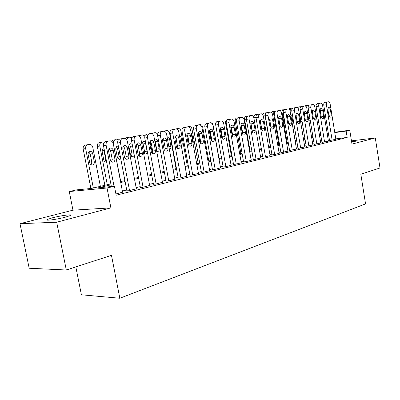 <?xml version="1.0" encoding="UTF-8"?>
<svg xmlns="http://www.w3.org/2000/svg" width="400" height="400" viewBox="0 0 400 400"><rect width="100%" height="100%" fill="white"/><g stroke="black" fill="none" stroke-linecap="round" stroke-linejoin="round"><path stroke-width="0.6" d="M351.69 142.285L355.345 141.325C355.625 141.065 354.36 141.105 351.555 141.45M52.51 217.79L47.28 219.49C43.735 221.15 56.62 219.52 65.38 217.17L70.39 215.525C73.72 213.895 61.185 215.5 52.51 217.79M75.83 266.91L81.4 294.79L119.835 298.25L365.555 203.895L360.83 174.23L380 167.995L375.29 137.935L351.465 140.86M119.835 298.25L111.475 255.32L66.305 270.01L29.185 268.24L20 223.685L56.695 222.225L110.89 207.885L107.04 188.005L69.27 191.555L76.525 189.875L91.3 188.46L110.855 183.885M110.89 207.885L72.97 210.165L20 223.685M72.97 210.165L69.27 191.555M66.305 270.01L56.695 222.225M329.535 140.57L335.855 139.27M321.975 142.44L328.4 141.125M314.205 144.37L320.745 143.025M306.225 146.345L312.88 144.975M298.02 148.38L304.795 146.98M289.585 150.47L296.485 149.045M280.91 152.62L287.94 151.165M271.98 154.835L274.21 154.63L279.145 153.345M262.79 157.11L265.015 156.915L270.095 155.59M253.325 159.46L255.54 159.27L260.775 157.905M243.57 161.875L245.78 161.695L251.17 160.29M233.52 164.37L235.715 164.195L241.275 162.745M223.15 166.935L225.335 166.775L231.07 165.275M212.455 169.59L214.62 169.435L220.54 167.89M201.41 172.325L203.56 172.185L209.675 170.585M190.005 175.155L192.135 175.02L198.45 173.37M178.22 178.075L180.33 177.955L186.855 176.245M166.035 181.095L168.12 180.99L174.87 179.215M153.43 184.22L155.485 184.125L162.47 182.29M140.38 187.455L142.405 187.375L149.635 185.475M126.865 190.805L128.855 190.745L136.345 188.77M111.035 184.815L98.465 187.775L114.43 186.245L116.155 195.215L347.18 137.43L335.79 138.885M329.435 139.94L328.255 140.23M321.87 141.805L320.595 142.12M314.1 143.72L312.73 144.06M306.115 145.69L304.645 146.055M297.91 147.715L296.33 148.105M289.47 149.8L287.78 150.215M280.79 151.94L278.985 152.385M271.86 154.14L269.93 154.62M262.67 156.41L260.605 156.92M253.2 158.745L251 159.29M243.445 161.155L241.1 161.73M233.39 163.635L230.89 164.25M223.02 166.19L220.355 166.85M212.32 168.83L209.485 169.53M201.275 171.555L198.26 172.3M189.865 174.37L186.66 175.165M178.075 177.28L174.665 178.12M165.885 180.29L162.265 181.18M153.275 183.4L149.425 184.35M140.225 186.62L136.13 187.63M126.705 189.955L122.355 191.03M115.915 193.96L122.575 192.185M334.72 132.255L349.76 130.215L351.98 144.1L375.29 137.935M349.76 130.215L346.16 131.07L334.775 132.61M347.18 137.43L346.16 131.07M114.43 186.245L107.04 188.005M319.32 134.35L320.62 134.175M327.125 133.29L328.325 133.125M320.675 134.52L319.38 134.7M120.55 181.615L124.915 180.595M134.375 178.38L138.485 177.42M147.715 175.26L151.585 174.355M160.6 172.245L164.235 171.39M173.045 169.33L176.47 168.53M185.08 166.515L188.295 165.76M196.72 163.79L199.745 163.085M207.98 161.155L210.825 160.49M218.89 158.605L221.56 157.98L215.645 124.755C215.46 122.995 215.96 121.915 217.15 121.525L219.195 121.27M229.455 156.13L231.965 155.545M239.7 153.735L242.05 153.185M249.63 151.41L251.84 150.895M259.265 149.155L261.335 148.67M268.62 146.965L270.56 146.51M277.705 144.84L279.515 144.415M286.525 142.775L288.22 142.38M295.1 140.77L296.685 140.4M303.44 138.82L304.915 138.475M311.55 136.92L312.925 136.6M319.44 135.075L320.715 134.775M328.415 133.68L327.23 133.955M320.83 135.465L319.555 135.765M313.04 137.295L311.665 137.62M305.035 139.18L303.56 139.525M296.805 141.115L295.22 141.485M288.345 143.105L286.65 143.505M279.64 145.15L277.83 145.58M270.685 147.26L268.75 147.715M261.465 149.425L259.4 149.915M251.97 151.66L249.765 152.18M242.19 153.965L239.835 154.515M232.105 156.335L229.595 156.925M221.705 158.78L219.035 159.41M210.97 161.305L208.13 161.975M199.895 163.915L196.87 164.625M188.45 166.605L185.235 167.36M176.625 169.385L173.205 170.19M164.4 172.265L160.765 173.12M151.75 175.24L147.885 176.145M138.655 178.32L134.545 179.285M125.09 181.51L120.725 182.535M114.025 186.28L106.115 145.195C105.875 143.01 106.615 141.65 108.33 141.125L109.915 140.845C111.64 140.835 112.775 141.845 113.32 143.875L122.595 192.3M109.775 140.865L105.69 141.58C103.975 142.105 103.24 143.46 103.475 145.635L111.365 186.535M108.645 151.33C108.465 149.505 109.095 148.41 110.545 148.045C111.915 148.04 112.815 148.84 113.245 150.45L114.865 158.885C115.045 160.725 114.405 161.825 112.935 162.195C111.59 162.195 110.705 161.4 110.28 159.815L108.645 151.33M109.225 148.775L110.6 150.86L112.21 159.26L111.59 161.855M93.335 187.985L85.64 148.605C85.41 146.495 86.145 145.18 87.845 144.665L89.415 144.385C91.125 144.37 92.245 145.34 92.78 147.3L100.37 186.34M90.91 188.5L83.18 149.015C82.955 146.915 83.69 145.605 85.385 145.09L89.275 144.41M91.115 164.73L91.805 162.145L90.225 154.035L88.785 151.975M88.135 154.52L89.735 162.71C90.155 164.24 91.03 165 92.36 164.995C93.815 164.635 94.455 163.57 94.28 161.795L92.695 153.65C92.27 152.1 91.38 151.33 90.025 151.34C88.59 151.7 87.96 152.76 88.135 154.52M129.545 190.57L120.395 142.575C120.16 140.425 120.875 139.095 122.525 138.585L124.05 138.315C125.715 138.31 126.81 139.305 127.34 141.295L136.365 188.875M123.92 138.335L119.87 139.04C118.22 139.555 117.51 140.88 117.74 143.015L126.885 190.915M122.845 148.605C122.665 146.815 123.275 145.74 124.67 145.385C125.995 145.38 126.865 146.17 127.285 147.755L128.855 156.04C129.035 157.845 128.42 158.925 127.005 159.28C125.705 159.28 124.85 158.5 124.435 156.94L122.845 148.605M123.355 146.155L124.62 148.17L126.19 156.42L125.645 158.91M143.07 187.21L134.165 140.045C133.94 137.935 134.625 136.63 136.22 136.13L137.685 135.875C139.295 135.87 140.355 136.85 140.875 138.81L149.655 185.575M137.565 135.89L133.555 136.595C131.96 137.09 131.275 138.39 131.5 140.49L140.4 187.555M136.545 145.975C136.365 144.215 136.95 143.165 138.3 142.82C139.575 142.82 140.415 143.595 140.825 145.15L142.355 153.295C142.53 155.065 141.94 156.125 140.575 156.475C139.32 156.47 138.49 155.7 138.09 154.165L136.545 145.975M136.985 143.635L138.15 145.575L139.68 153.685L139.205 156.065M156.125 183.97L147.46 137.605C147.24 135.53 147.9 134.25 149.435 133.765L150.85 133.515C152.405 133.52 153.435 134.485 153.935 136.415L162.485 182.39M150.735 133.535L146.76 134.23C145.22 134.715 144.565 135.99 144.785 138.05L153.45 184.315M149.765 143.435C149.59 141.71 150.155 140.68 151.45 140.34C152.685 140.345 153.5 141.11 153.9 142.64L155.39 150.65C155.56 152.385 154.99 153.425 153.68 153.765C152.465 153.755 151.66 153 151.265 151.485L149.765 143.435M150.145 141.2L151.215 143.065L152.705 151.04L152.295 153.31M168.74 180.835L160.3 135.245C160.08 133.21 160.715 131.955 162.205 131.48L163.565 131.24C165.07 131.245 166.065 132.195 166.555 134.095L174.885 179.305M163.455 131.255L159.52 131.945C158.035 132.42 157.4 133.67 157.615 135.695L166.055 181.185M162.53 140.985C162.365 139.29 162.905 138.28 164.155 137.95C165.35 137.955 166.14 138.71 166.525 140.215L167.98 148.09C168.15 149.795 167.6 150.815 166.335 151.145C165.16 151.135 164.38 150.39 163.995 148.9L162.53 140.985M162.855 138.855L163.84 140.645L165.285 148.485L164.935 150.65M107.28 184.72L99.795 146.01L97.32 146.425C97.095 144.36 97.8 143.08 99.44 142.575L101.92 142.145C100.275 142.65 99.57 143.94 99.795 146.01M104.85 185.29L97.32 146.425M105.05 161.835L105.665 159.35L104.13 151.38L102.79 149.385M104.065 148.705L104.03 148.71C102.645 149.06 102.04 150.1 102.215 151.83L103.77 159.88C104.175 161.385 105.025 162.14 106.315 162.135L106.645 162.065M104.635 142.05L103.3 141.9M120.755 181.57L113.245 143.545M118.515 159.04L119.06 156.655L117.56 148.815L116.315 146.885M111.48 141.17L113.015 140.15L115.51 139.715C113.925 140.205 113.24 141.47 113.46 143.51M118.36 146.26L117.555 146.175C116.22 146.515 115.635 147.535 115.805 149.235L117.32 157.145C117.72 158.63 118.54 159.37 119.79 159.37L120.78 158.93M118.51 139.82L116.84 139.48M131.525 156.335L132.005 154.045L130.545 146.335L129.39 144.465M124.995 138.395L126.135 137.8L129.93 137.135L128.64 137.37L126.655 139.645M132.23 144.335L130.625 143.72C129.335 144.055 128.775 145.055 128.945 146.725L130.42 154.505C130.805 155.97 131.6 156.7 132.81 156.7L134.335 155.475M131.93 137.765L129.93 137.135M139.73 154.085L138.055 145.18M144.105 153.72L144.525 151.525L143.1 143.935L142.035 142.135M138.03 135.86L142.585 134.875L141.34 135.095L139.65 136.555M143.56 153.135L145.405 154.115C146.665 153.79 147.21 152.805 147.045 151.155L145.62 143.535C145.24 142.08 144.455 141.35 143.265 141.35L141.66 143.015M144.93 135.94L142.585 134.875M180.93 177.805L172.705 132.965C172.49 130.965 173.1 129.735 174.54 129.275L175.855 129.04C177.31 129.05 178.275 129.985 178.75 131.855L186.87 176.33M175.75 129.055L171.85 129.74C170.415 130.2 169.8 131.425 170.015 133.42L178.24 178.16M174.87 138.615C174.705 136.95 175.225 135.96 176.435 135.635C177.59 135.645 178.355 136.39 178.73 137.875L180.15 145.615C180.315 147.29 179.785 148.29 178.565 148.615C177.425 148.605 176.67 147.865 176.3 146.4L174.87 138.615M175.145 136.59L176.04 138.305L177.45 146.015L177.155 148.075M152.32 153.27L150.085 141.3M156.565 150.565L156.64 149.08L155.255 141.615L154.65 140.265M150.45 133.585L154.83 132.685L153.625 132.9L152.26 133.83M156.735 151.475L157.585 151.62C158.805 151.3 159.335 150.33 159.17 148.71L157.78 141.21C157.41 139.775 156.645 139.055 155.495 139.055L154.52 139.56M157.56 134.535C156.94 133.235 156.065 132.615 154.935 132.67L154.83 132.685M192.715 174.88L184.695 130.765C184.49 128.795 185.08 127.585 186.47 127.14L187.74 126.915C189.145 126.925 190.085 127.85 190.545 129.69L198.465 173.45M187.64 126.93L183.775 127.605C182.385 128.05 181.795 129.255 182.005 131.22L190.02 175.235M186.8 136.325C186.64 134.69 187.14 133.715 188.31 133.4C189.425 133.41 190.17 134.145 190.535 135.605L191.915 143.225C192.08 144.87 191.57 145.85 190.39 146.165C189.29 146.155 188.555 145.43 188.195 143.98L186.8 136.325M187.025 134.405L187.84 136.04L189.22 143.625L188.975 145.58M164.475 131.34L166.78 130.55C168.185 130.55 169.12 131.445 169.575 133.23L176.085 168.62M162.365 131.445L166.685 130.565M169.335 149.205L169.38 149.2C170.56 148.89 171.07 147.935 170.91 146.34L169.55 138.965C169.19 137.545 168.45 136.835 167.335 136.835L167.07 136.89M204.12 172.045L196.3 128.635C196.095 126.695 196.665 125.51 198.01 125.07L199.235 124.855C200.6 124.865 201.51 125.78 201.96 127.595L209.69 170.66M199.14 124.87L195.315 125.54C193.97 125.975 193.4 127.16 193.605 129.09L201.425 172.405M198.345 134.105C198.185 132.5 198.67 131.545 199.795 131.235C200.88 131.245 201.6 131.975 201.96 133.415L203.305 140.91C203.465 142.53 202.975 143.49 201.835 143.8C200.765 143.785 200.055 143.07 199.7 141.645L198.345 134.105M198.525 132.295L199.26 133.845L200.605 141.315L200.405 143.16M176.285 129.04L178.26 128.495C179.62 128.5 180.525 129.385 180.97 131.14L187.325 165.99M173.91 129.375L178.165 128.51M181.445 146.615L182.28 144.05L180.955 136.785L179.27 134.705M215.165 169.3L207.53 126.57C207.33 124.665 207.88 123.5 209.18 123.07L210.365 122.865C211.69 122.875 212.57 123.775 213.01 125.565L220.555 167.96M210.28 122.875L206.485 123.54C205.185 123.965 204.635 125.13 204.835 127.025L212.47 169.665M209.52 131.96C209.36 130.38 209.825 129.44 210.92 129.14C211.97 129.155 212.67 129.87 213.02 131.29L214.33 138.67C214.49 140.26 214.015 141.205 212.915 141.505C211.88 141.49 211.185 140.785 210.84 139.38L209.52 131.96M209.66 130.255L210.32 131.725L211.63 139.075L211.475 140.81M187.63 126.93L189.38 126.51C190.7 126.515 191.58 127.385 192.015 129.115L198.22 163.44M189.215 144.875L187.395 134.875M185.095 127.37L189.29 126.52M193.075 143.66L193.3 141.83L192.005 134.67L191.155 133.045M225.86 166.645L218.405 124.575C218.21 122.7 218.74 121.55 220 121.135L221.15 120.935C222.43 120.95 223.285 121.84 223.715 123.6L231.08 165.345M221.065 120.945L217.305 121.605C216.045 122.02 215.515 123.16 215.71 125.03L223.165 167.01M220.34 129.885C220.185 128.33 220.635 127.405 221.69 127.115C222.71 127.125 223.39 127.835 223.73 129.235L225.015 136.5C225.17 138.065 224.71 138.99 223.645 139.285C222.64 139.27 221.97 138.57 221.63 137.185L220.34 129.885M220.445 128.29L221.035 129.67L222.315 136.905L222.195 138.535M198.47 124.985L200.16 124.58C201.44 124.59 202.295 125.45 202.72 127.155L208.785 160.97M200.005 142.565L198.31 133.13M195.93 125.43L200.075 124.595M236.225 164.07L228.945 122.64C228.75 120.79 229.265 119.665 230.485 119.26L231.595 119.065C232.84 119.08 233.67 119.96 234.09 121.695L241.285 162.81M231.515 119.075L227.795 119.725C226.57 120.13 226.055 121.255 226.25 123.095L233.53 164.435M230.825 127.87C230.67 126.34 231.105 125.435 232.13 125.15C233.12 125.165 233.78 125.86 234.11 127.24L235.365 134.395C235.515 135.935 235.075 136.845 234.045 137.135C233.07 137.115 232.415 136.425 232.085 135.06L230.825 127.87M230.895 126.385L232.67 134.805L232.585 136.32M208.99 123.1L210.615 122.71C211.86 122.72 212.69 123.57 213.105 125.25L219.035 158.57M206.435 123.55L210.535 122.72M209.78 130.415L211.065 138.245L211.685 139.62M246.275 161.57L239.16 120.765C238.965 118.945 239.465 117.835 240.65 117.44L241.725 117.25C242.93 117.27 243.74 118.135 244.15 119.845L251.185 160.355M241.65 117.26L237.96 117.905C236.775 118.305 236.28 119.405 236.47 121.22L243.585 161.94M240.99 125.92C240.84 124.415 241.26 123.52 242.25 123.24C243.21 123.26 243.85 123.945 244.175 125.305L245.4 132.355C245.55 133.87 245.125 134.765 244.125 135.045C243.18 135.03 242.545 134.35 242.225 133L240.99 125.92M241.03 124.55L242.71 132.765L242.66 134.165M221.76 137.47L221.87 135.94L220.42 128.35M221.66 137.335L222.33 137.995M221.275 120.925L220.685 120.905M256.02 159.15L249.065 118.945C248.88 117.15 249.36 116.06 250.51 115.675L251.55 115.49C252.72 115.51 253.51 116.365 253.905 118.055L260.785 157.965M251.475 115.5L247.825 116.14C246.675 116.53 246.195 117.615 246.38 119.4L253.335 159.52M250.85 124.025C250.7 122.545 251.105 121.665 252.065 121.395C253 121.41 253.625 122.09 253.94 123.43L255.14 130.38C255.285 131.865 254.875 132.75 253.905 133.025C252.985 133.005 252.37 132.33 252.055 131.005L250.85 124.025M250.865 122.775L252.43 132.065M231.35 155.685L225.58 122.935C225.4 121.2 225.885 120.14 227.035 119.76L229.1 119.495M231.07 119.15L230.545 119.145M265.48 156.8L258.675 117.18C258.495 115.415 258.96 114.34 260.075 113.965L261.085 113.785C262.225 113.805 262.985 114.65 263.38 116.315L270.105 155.65M261.015 113.795L257.395 114.43C256.28 114.805 255.815 115.875 255.995 117.635L262.8 157.175M260.415 122.19C260.27 120.73 260.665 119.865 261.595 119.6C262.5 119.62 263.105 120.29 263.415 121.61L264.59 128.455C264.735 129.925 264.335 130.79 263.395 131.06C262.505 131.04 261.9 130.375 261.595 129.065L260.415 122.19M260.41 121.07L261.91 130.015M240.875 153.46L235.23 121.165C235.05 119.455 235.52 118.415 236.64 118.04L238.715 117.77M240.62 117.44L240.115 117.43M274.665 154.52L268.01 115.465C267.83 113.725 268.28 112.67 269.36 112.3L270.34 112.125C271.45 112.15 272.19 112.985 272.575 114.625L279.155 153.405M270.275 112.135L266.69 112.765C265.605 113.135 265.155 114.185 265.335 115.92L271.99 154.89M269.705 120.405C269.56 118.97 269.94 118.12 270.845 117.855C271.725 117.88 272.315 118.54 272.615 119.845L273.765 126.595C273.905 128.035 273.52 128.89 272.61 129.155L270.855 127.185L269.705 120.405M269.675 119.42L271.11 128.015M250.13 151.295L244.6 119.45C244.425 117.765 244.88 116.74 245.97 116.375L248.055 116.1M249.9 115.775L249.415 115.77M283.585 152.305L277.07 113.8C276.895 112.085 277.33 111.05 278.38 110.685L279.33 110.52C280.41 110.545 281.13 111.365 281.505 112.985L287.95 151.22M279.27 110.525L275.715 111.15C274.665 111.51 274.225 112.545 274.405 114.255L280.915 152.675M278.725 118.675C278.58 117.26 278.95 116.425 279.825 116.165L281.555 118.13L282.675 124.78C282.815 126.205 282.445 127.045 281.56 127.3L279.85 125.355L278.725 118.675M280.055 125.95L278.685 117.845L280.045 126.05M253.655 117.165L255.04 114.75L258.455 114.15L257 114.57M261.715 129.55L261.885 128.735M258.92 114.16L258.455 114.15M292.255 150.15L285.875 112.185C285.7 110.495 286.125 109.47 287.145 109.115L288.07 108.955C289.115 108.98 289.82 109.795 290.185 111.39L296.495 149.095M288.01 108.965L284.485 109.58C283.465 109.935 283.04 110.955 283.215 112.635L289.595 150.525M287.485 116.99C287.35 115.595 287.705 114.775 288.555 114.52L290.24 116.46L291.34 123.02C291.475 124.42 291.115 125.25 290.26 125.5L288.595 123.58L287.485 116.99M287.44 116.34L288.725 124.105M270.36 146.56L265.095 115.725L263.32 116.03M262.63 114.56L263.86 113.175L266.38 112.735C265.35 113.085 264.925 114.085 265.095 115.725M267.695 112.585L267.25 112.58M300.68 148.055L294.435 110.61C294.26 108.945 294.67 107.94 295.665 107.59L296.56 107.435C297.58 107.465 298.265 108.265 298.625 109.84L304.805 147.03M296.505 107.44L293.015 108.055C292.02 108.4 291.61 109.405 291.78 111.065L298.03 148.43M296.005 115.355C295.87 113.98 296.215 113.17 297.04 112.925L298.68 114.84L299.76 121.31C299.895 122.69 299.545 123.505 298.71 123.75L297.09 121.855L296.005 115.355M295.96 114.955L297.15 122.145M278.865 144.57L273.71 114.15L272.515 114.35M271.44 112.485L272.445 111.64L274.955 111.2C273.955 111.545 273.54 112.525 273.71 114.15M276.23 111.06L275.8 111.05M308.875 146.02L302.755 109.085C302.585 107.44 302.985 106.45 303.95 106.11L304.82 105.955C305.81 105.985 306.48 106.78 306.83 108.335L312.885 145.025M304.765 105.965L301.305 106.57C300.34 106.91 299.94 107.895 300.11 109.535L306.23 146.395M304.29 113.765C304.155 112.41 304.49 111.61 305.295 111.37L306.89 113.265L307.945 119.645C308.08 121.005 307.745 121.81 306.935 122.05L305.35 120.175L304.29 113.765M287.145 142.63L282.09 112.615L281.45 112.72M284.825 123.975L283.58 116.48M280.03 110.64L280.795 110.145L283.3 109.71C282.33 110.045 281.925 111.015 282.09 112.615M283.73 115.695L283.62 117.165L284.675 123.405L285.25 124.735M284.545 109.57L284.125 109.56M316.845 144.04L310.85 107.595C310.68 105.975 311.07 105 312.01 104.665L312.855 104.515C313.82 104.55 314.47 105.335 314.815 106.87L320.75 143.07M312.8 104.525L309.375 105.125C308.435 105.46 308.05 106.43 308.215 108.05L314.21 144.415M312.35 112.215C312.215 110.88 312.54 110.095 313.32 109.86L314.88 111.73L315.915 118.025C316.045 119.37 315.72 120.155 314.93 120.395L313.39 118.54L312.35 112.215M295.205 140.745L290.135 111.14M292.87 122.17L291.7 115.11M288.385 108.96L291.425 108.255C290.48 108.585 290.085 109.54 290.25 111.12M292.2 113.58L291.745 115.61L292.775 121.77L293.86 123.495M292.73 108.145L292.225 108.115M324.605 142.11L318.725 106.15C318.56 104.55 318.935 103.59 319.85 103.265L320.67 103.115C321.61 103.15 322.25 103.925 322.585 105.44L328.405 141.17M320.625 103.125L317.225 103.72C316.31 104.045 315.935 105.005 316.1 106.6L321.98 142.49M320.19 110.71C320.06 109.395 320.375 108.62 321.135 108.385L322.655 110.235L323.67 116.45C323.8 117.775 323.48 118.55 322.715 118.785L321.21 116.95L320.19 110.71M300.685 120.275L299.63 113.91M296.425 107.455L300.115 106.7L299.335 106.84L298.17 108.52M300.495 111.855L299.66 114.1L300.67 120.18L302.175 121.96M300.795 106.81L300.115 106.7M332.16 140.235L326.39 104.745C326.23 103.165 326.595 102.215 327.485 101.895L328.285 101.755C329.2 101.79 329.82 102.555 330.15 104.055L335.86 139.315M328.235 101.76L324.87 102.35C323.98 102.67 323.615 103.615 323.775 105.19L329.545 140.61M327.825 109.245L328.74 106.955L330.225 108.785L331.22 114.915C331.345 116.22 331.04 116.985 330.295 117.215L328.825 115.405L327.825 109.245M304.155 106.07L307.805 105.325L307.045 105.465L306.035 106.53M308.605 110.415L307.365 111.58M308.69 119.605L309.835 120.39L310.225 120.23M308.68 105.57L307.805 105.325M103.475 145.635L106.115 145.195M105.69 141.58L108.33 141.125M113.245 150.45L110.6 150.86M114.865 158.885L112.21 159.26M85.64 148.605L83.18 149.015M87.845 144.665L85.385 145.09M90.225 154.035L92.695 153.65M91.805 162.145L94.28 161.795M117.74 143.015L120.395 142.575M119.87 139.04L122.525 138.585M127.285 147.755L124.62 148.17M128.855 156.04L126.19 156.42M131.5 140.49L134.165 140.045M133.555 136.595L136.22 136.13M140.825 145.15L138.15 145.575M142.355 153.295L139.68 153.685M144.785 138.05L147.46 137.605M146.76 134.23L149.435 133.765M153.9 142.64L151.215 143.065M155.39 150.65L152.705 151.04M157.615 135.695L160.3 135.245M159.52 131.945L162.205 131.48M166.525 140.215L163.84 140.645M167.98 148.09L165.285 148.485M101.92 142.145L99.44 142.575M104.13 151.38L104.57 151.31M105.665 159.35L106.11 159.285M115.51 139.715L113.015 140.15M117.56 148.815L118.81 148.62M119.06 156.655L120.31 156.475M128.64 137.37L126.135 137.8M130.545 146.335L132.545 146.02M132.005 154.045L134.01 153.755M141.34 135.095L138.825 135.535M143.1 143.935L145.62 143.535M144.525 151.525L147.045 151.155M170.015 133.42L172.705 132.965M171.85 129.74L174.54 129.275M178.73 137.875L176.04 138.305M180.15 145.615L177.45 146.015M153.625 132.9L151.1 133.335M155.255 141.615L157.78 141.21M156.64 149.08L159.17 148.71M182.005 131.22L184.695 130.765M183.775 127.605L186.47 127.14M190.535 135.605L187.84 136.04M191.915 143.225L189.22 143.625M165.515 130.775L162.99 131.21M167.51 139.29L169.55 138.965M168.865 146.645L170.91 146.34M193.605 129.09L196.3 128.635M195.315 125.54L198.01 125.07M201.96 133.415L199.26 133.845M203.305 140.91L200.605 141.315M177.035 128.715L174.5 129.155M179.685 136.985L180.955 136.785M181.01 144.24L182.28 144.05M204.835 127.025L207.53 126.57M206.485 123.54L209.18 123.07M213.02 131.29L210.32 131.725M214.33 138.67L211.63 139.075M188.19 126.72L185.655 127.16M191.465 134.76L192.005 134.67M192.755 141.91L193.3 141.83M215.71 125.03L218.405 124.575M217.305 121.605L220 121.135M223.73 129.235L221.035 129.67M225.015 136.5L222.315 136.905M199.01 124.785L196.475 125.225M226.25 123.095L228.945 122.64M227.795 119.725L230.485 119.26M234.11 127.24L231.415 127.675M235.365 134.395L232.67 134.805M209.505 122.905L206.965 123.35M236.47 121.22L239.16 120.765M237.96 117.905L240.65 117.44M244.175 125.305L241.485 125.745M245.4 132.355L242.71 132.765M219.685 121.085L217.15 121.525M221.87 135.94L222.135 135.9M246.38 119.4L249.065 118.945M247.825 116.14L250.51 115.675M253.94 123.43L251.255 123.87M255.14 130.38L252.45 130.79M226.21 122.825L225.58 122.935M229.57 119.32L227.035 119.76M230.77 127.2L231.27 127.12M231.89 133.935L232.5 133.845M255.995 117.635L258.675 117.18M257.395 114.43L260.075 113.965M263.415 121.61L260.735 122.05M264.59 128.455L261.905 128.87M236.43 120.96L235.23 121.165M239.17 117.6L236.64 118.04M240.935 125.275L241.35 125.21M242.035 131.925L242.55 131.845M265.335 115.92L268.01 115.465M266.69 112.765L269.36 112.3M272.615 119.845L269.945 120.28M273.765 126.595L271.09 127.005M246.345 119.155L244.6 119.45M248.495 115.935L245.97 116.375M250.795 123.41L251.125 123.355M251.875 129.97L252.3 129.905M274.405 114.255L277.07 113.8M275.715 111.15L278.38 110.685M281.555 118.13L278.89 118.565M282.675 124.78L280.01 125.195M255.965 117.395L253.845 117.76M257.565 114.31L255.04 114.75M260.365 121.6L260.615 121.56M261.425 128.07L261.76 128.02M283.215 112.635L285.875 112.185M284.485 109.58L287.145 109.115M290.24 116.46L287.58 116.895M291.34 123.02L288.68 123.435M266.38 112.735L263.86 113.175M291.78 111.065L294.435 110.61M293.015 108.055L295.665 107.59M298.68 114.84L296.03 115.275M299.76 121.31L297.105 121.725M274.955 111.2L272.445 111.64M300.11 109.535L302.755 109.085M301.305 106.57L303.95 106.11M306.89 113.265L304.28 113.695M307.945 119.645L305.33 120.055M283.3 109.71L280.795 110.145M308.215 108.05L310.85 107.595M309.375 105.125L312.01 104.665M314.88 111.73L312.335 112.15M315.915 118.025L313.37 118.425M291.425 108.255L288.925 108.69M291.8 115.535L292.51 115.42M292.825 121.65L293.53 121.54M316.1 106.6L318.725 106.15M317.225 103.72L319.85 103.265M322.655 110.235L320.18 110.645M323.67 116.45L321.19 116.84M299.335 106.84L296.845 107.275M299.655 114.035L300.825 113.84M300.66 120.07L301.83 119.885M323.775 105.19L326.39 104.745M324.87 102.35L327.485 101.895M330.225 108.785L327.815 109.18M331.22 114.915L328.805 115.295M307.045 105.465L304.56 105.895M307.525 112.54L308.915 112.31M308.51 118.5L309.9 118.28M47.28 219.49L47.415 220.15"/></g></svg>
